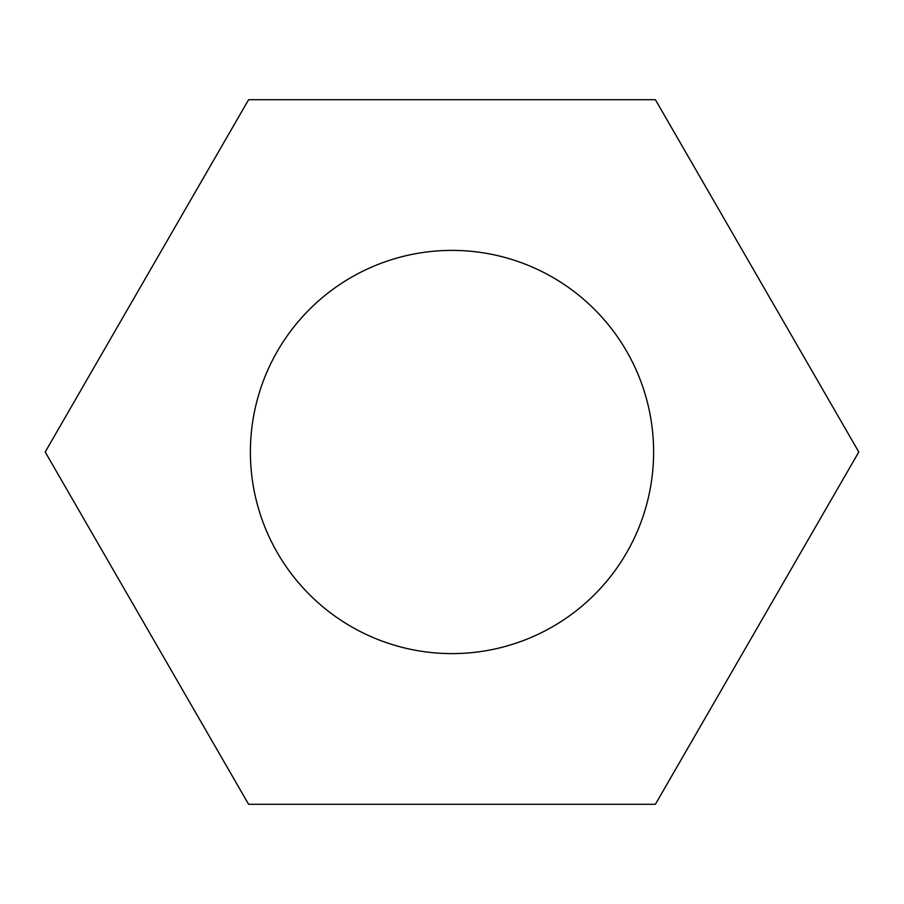 <?xml version="1.0" encoding="UTF-8"?>
<svg xmlns="http://www.w3.org/2000/svg" width="904" height="904" viewBox="0 0 904 904"><rect width="100%" height="100%" fill="white"/><g stroke="black" fill="none" stroke-linecap="round" stroke-linejoin="round"><path stroke-width="1.36" d="M250.397 452A201.603 201.603 0 0 0 452 653.603A201.603 201.603 0 0 0 653.603 452A201.603 201.603 0 0 0 452 250.397A201.603 201.603 0 0 0 250.397 452M858.8 452L655.4 99.7L248.6 99.7L45.2 452L248.6 804.3L655.4 804.3L858.8 452"/></g></svg>
